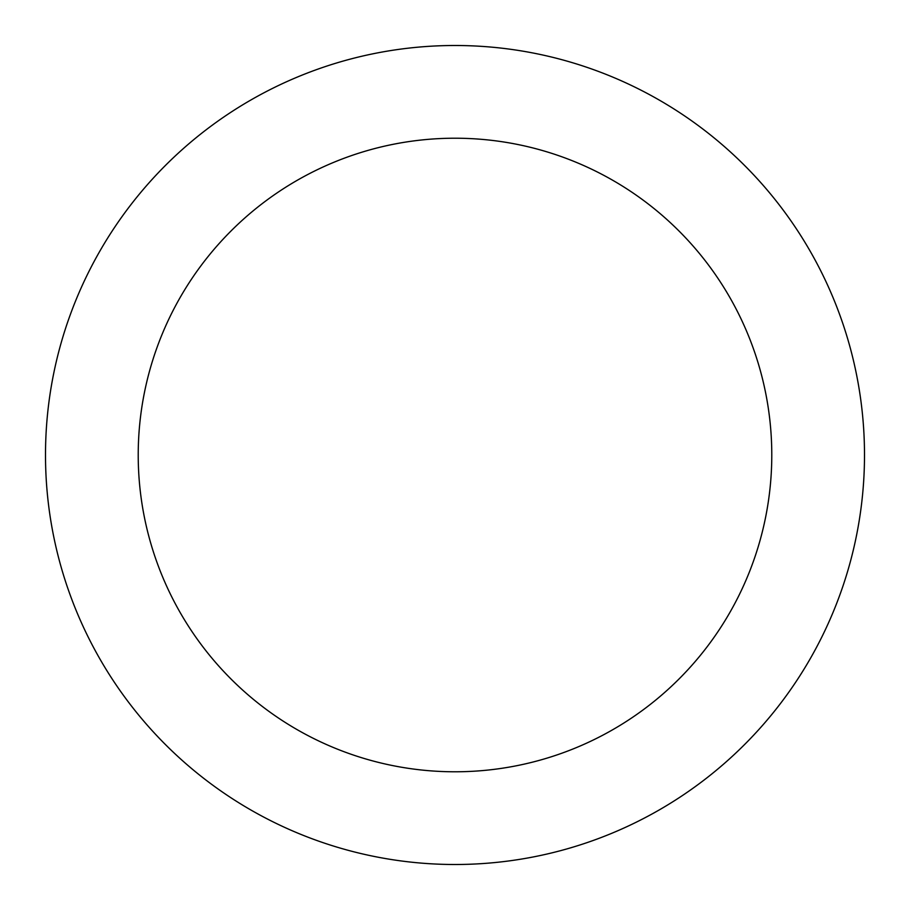 <?xml version="1.0" encoding="UTF-8"?>
<svg xmlns="http://www.w3.org/2000/svg" width="910" height="910" viewBox="0 0 910 910"><rect width="100%" height="100%" fill="white"/><g stroke="black" fill="none" stroke-linecap="round" stroke-linejoin="round"><path stroke-width="1.36" d="M455 138.218A316.782 316.782 0 0 1 771.782 455A316.782 316.782 0 0 1 455 771.782A316.782 316.782 0 0 1 138.218 455A316.782 316.782 0 0 1 455 138.218M455 45.5A409.5 409.5 0 0 1 864.5 455A409.5 409.5 0 0 1 455 864.5A409.5 409.5 0 0 1 45.5 455A409.5 409.5 0 0 1 455 45.5"/></g></svg>
